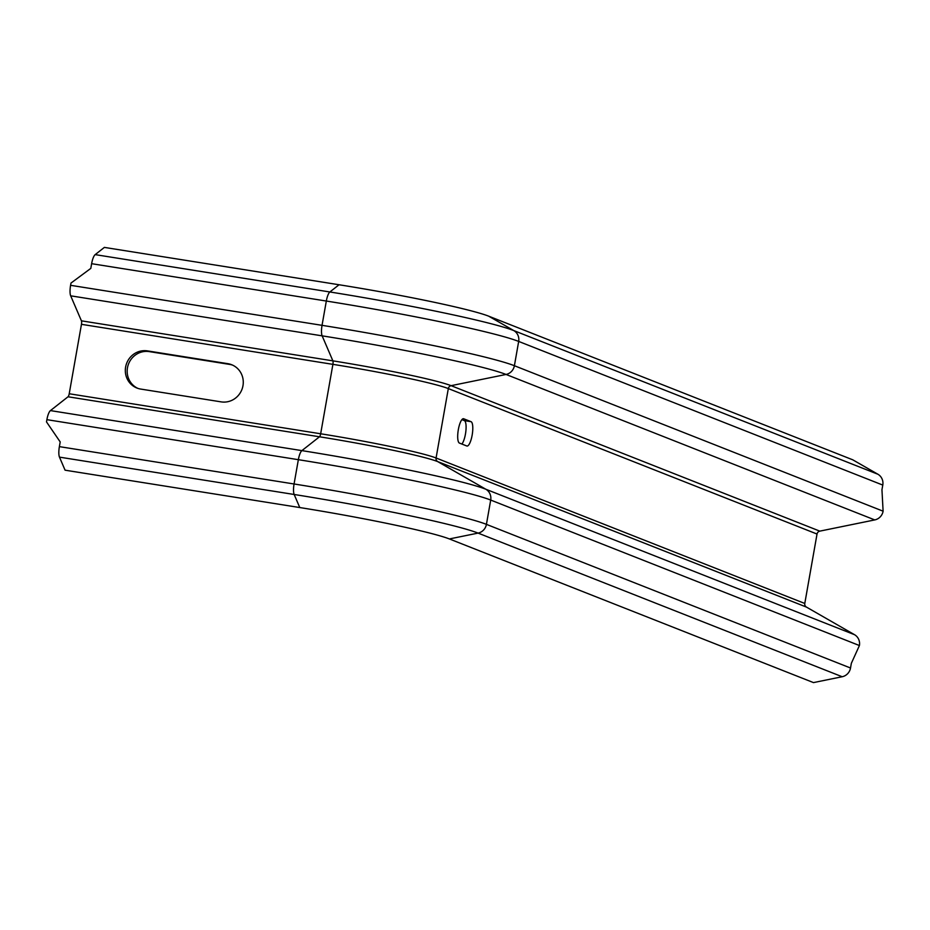 <?xml version="1.0" encoding="UTF-8"?>
<svg xmlns="http://www.w3.org/2000/svg" width="930" height="930" viewBox="0 0 930 930"><rect width="100%" height="100%" fill="white"/><g stroke="black" fill="none" stroke-linecap="round" stroke-linejoin="round"><path stroke-width="1.4" d="M488.669 316.165A123.574 7.208 10 0 0 339.055 284.754L104.369 247.403L95.174 254.622A10.59 2.906 99 0 0 91.628 263.69L90.803 268.386L70.982 283.069L70.587 285.312A10.59 2.906 99 0 0 70.68 295.821L81.422 320.827A3.534 0.965 -81 0 1 81.456 324.326L69.215 393.75A3.534 0.965 -81 0 1 68.03 396.773L50.441 410.595A10.59 2.906 99 0 0 46.895 419.663L46.5 421.906L60.206 441.936L59.381 446.632A10.59 2.906 99 0 0 59.474 457.13L65.077 470.185L299.774 507.548A123.574 7.208 10 0 1 449.376 538.947L813.483 682.597L842.173 676.738A10.59 10.16 111.5 0 0 850.52 668.007L851.345 663.323L859.413 645.536A10.59 10.16 111.5 0 0 854.519 634.69L806.426 607.081A3.534 3.383 -68.5 0 1 804.787 603.465L817.028 534.041A3.534 3.383 -68.5 0 1 819.807 531.135L874.758 519.917A10.59 10.16 111.5 0 0 883.105 511.186L881.954 489.761L882.779 485.076A10.59 10.16 111.5 0 0 877.885 474.23L852.764 459.815L488.669 316.165L513.79 330.58A10.59 10.16 111.5 0 1 518.673 341.426L514.395 365.723A10.59 10.16 111.5 0 1 506.048 374.453L451.097 385.671A3.534 3.383 -68.5 0 0 448.318 388.577L436.077 458.002A3.534 3.383 -68.5 0 0 437.716 461.606L485.809 489.226A10.59 10.16 111.5 0 1 490.703 500.061L486.425 524.357A10.59 10.16 111.5 0 1 478.078 533.099L842.173 676.738M137.873 388.38A19.414 18.635 111.5 0 1 128.073 365.292A19.414 18.635 111.5 0 1 149.277 351.61L229.745 364.421A19.414 18.635 111.5 0 1 232.57 365.106M147.428 350.889L227.897 363.688A19.414 18.635 111.5 0 1 231.651 364.723A19.414 18.635 111.5 0 1 242.521 387.694A19.414 18.635 111.5 0 1 221.166 401.876L140.697 389.066A19.414 18.635 111.5 0 1 136.942 388.043A19.414 18.635 111.5 0 1 126.073 365.06A19.414 18.635 111.5 0 1 147.428 350.889L149.277 351.61M461.896 419.639L464.372 420.616A12.357 3.395 -81 0 1 465.884 431.009A12.357 3.395 -81 0 1 461.885 444.052M459.42 443.075A12.357 3.395 -81 0 1 458.269 430.02A12.357 3.395 -81 0 1 463.5 418.721A12.357 3.395 -81 0 1 463.698 418.779L471.068 421.685A12.357 3.395 -81 0 1 472.219 434.74A12.357 3.395 -81 0 1 466.988 446.04A12.357 3.395 -81 0 1 466.79 445.982L459.42 443.075M46.895 419.663L298.356 459.687L294.066 483.984A10.59 2.906 99 0 0 294.159 494.481A151.904 8.87 10 0 1 478.078 533.099L449.376 538.947M59.381 446.632L294.066 483.984A158.879 9.277 10 0 1 486.425 524.357L850.52 668.007M50.441 410.595L301.901 450.62A10.59 2.906 99 0 0 298.356 459.687A158.879 9.277 10 0 1 490.703 500.061L859.413 645.536M68.03 396.773L319.49 436.786L301.901 450.62A151.904 8.87 10 0 1 485.809 489.226L854.519 634.69M69.215 393.75L320.664 433.775A3.534 0.965 -81 0 1 319.49 436.786A97.65 5.696 10 0 1 437.716 461.606L806.426 607.081M81.456 324.326L332.905 364.351L320.664 433.775A95.325 5.568 10 0 1 436.077 458.002L804.787 603.465M81.422 320.827L332.882 360.852A3.534 0.965 -81 0 1 332.905 364.351A95.325 5.568 10 0 1 448.318 388.577L817.028 534.041M70.68 295.821L322.14 335.846L332.882 360.852A97.65 5.696 10 0 1 451.097 385.671L819.807 531.135M70.587 285.312L322.036 325.337A10.59 2.906 99 0 0 322.14 335.846A151.904 8.87 10 0 1 506.048 374.453L874.758 519.917M91.628 263.69L326.325 301.041L322.036 325.337A158.879 9.277 10 0 1 514.395 365.723L883.105 511.186M339.055 284.754L329.871 291.974A151.904 8.87 10 0 1 513.79 330.58L877.885 474.23M95.174 254.622L329.871 291.974A10.59 2.906 99 0 0 326.325 301.041A158.879 9.277 10 0 1 518.673 341.426L882.779 485.076M59.474 457.13L294.159 494.481L299.774 507.548M464.372 420.616L471.068 421.685M229.745 364.421L227.897 363.688"/></g></svg>
